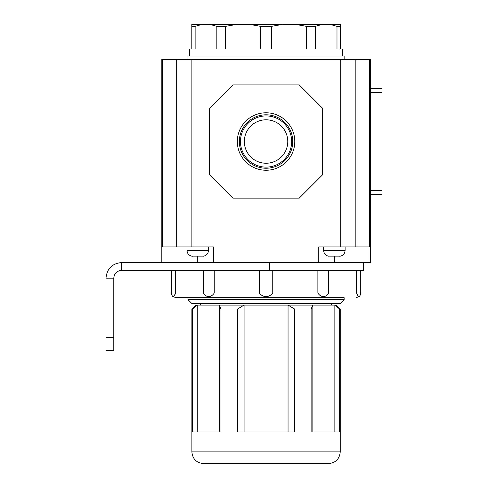 <?xml version="1.0" encoding="UTF-8"?>
<svg xmlns="http://www.w3.org/2000/svg" width="488" height="488" viewBox="0 0 488 488"><rect width="100%" height="100%" fill="white"/><g stroke="black" fill="none" stroke-linecap="round" stroke-linejoin="round"><path stroke-width="0.73" d="M105.994 337.696L113.802 337.696L113.802 350.384L105.994 350.384L105.994 278.16C106.921 268.674 112.124 263.471 121.61 262.544L121.61 270.352C116.87 270.816 114.265 273.42 113.802 278.16L105.994 278.16M113.802 337.696L113.802 278.16M355.85 59.536L355.85 246.928L369.465 246.928L369.465 59.536L340.234 59.536L340.234 246.928L318.762 246.928L318.762 262.544L363.658 262.544L363.658 270.352L121.61 270.352M269.589 270.352L269.589 262.544L121.61 262.544M344.138 299.632L340.234 303.536L191.882 303.536L187.978 299.632L344.138 299.632L344.138 297.68L176.07 297.68L173.234 296.722C174.161 296.405 174.924 295.161 175.521 292.995L174.277 295.765M340.234 309.002L339.611 309.002L339.611 431.978L311.118 431.978L311.118 309.002L294.551 309.002L294.551 431.978L237.564 431.978L237.564 309.002L220.997 309.002L220.997 431.978L192.504 431.978L192.504 309.002L191.882 309.002L191.882 451.888L340.234 451.888L340.234 309.002L336.33 305.098L334.853 305.098L334.853 431.978M340.234 451.888C339.538 459.001 335.634 462.905 328.522 463.6L203.594 463.6C196.481 462.905 192.577 459.001 191.882 451.888M191.882 309.002L195.786 305.098L288.048 305.098L288.048 431.978M237.564 309.002L244.067 305.098L244.067 431.978M259.366 270.352L259.366 292.995C260.915 295.167 263.148 296.405 266.058 296.722C268.973 296.405 271.206 295.161 272.749 292.995L317.877 292.995C319.207 295.167 321.055 296.405 323.428 296.722C325.77 296.405 327.527 295.161 328.705 292.995L356.594 292.995C357.192 295.167 357.954 296.405 358.881 296.722C359.754 296.405 360.37 295.161 360.73 292.995L360.73 270.352L356.594 270.352L356.594 292.995L357.838 295.765M203.411 270.352L203.411 292.995C204.594 295.167 206.351 296.405 208.687 296.722C211.066 296.405 212.914 295.161 214.238 292.995L259.366 292.995M214.238 270.352L214.238 292.995M171.386 270.352L171.386 292.995C171.745 295.167 172.362 296.405 173.234 296.722M175.521 270.352L175.521 292.995L203.411 292.995M344.138 297.68L187.978 297.68L187.978 299.632M272.749 292.995L272.749 270.352L266.058 270.352M328.705 292.995L328.705 270.352L317.877 270.352L317.877 292.995M294.551 309.002L288.048 305.098L334.853 305.098L339.611 309.002M311.118 309.002L312.863 305.098L312.863 431.978M220.997 309.002L219.252 305.098L219.252 431.978M192.504 309.002L197.262 305.098L197.262 431.978M208.687 296.722L210.444 297.68M266.058 296.722L266.058 297.68M356.045 297.68L358.881 296.722M323.428 296.722L321.671 297.68M370.294 88.621L382.006 88.621L382.006 194.419L370.294 194.419M339.746 256.145L329.01 256.145M192.37 256.145L203.106 256.145M237.333 141.52A28.725 28.725 0 0 1 266.058 112.795A28.725 28.725 0 0 1 294.782 141.52A28.725 28.725 0 0 1 266.058 170.245A28.725 28.725 0 0 1 237.333 141.52M292.769 141.52A26.712 26.712 0 0 0 266.058 114.808A26.712 26.712 0 0 0 239.346 141.52A26.712 26.712 0 0 0 266.058 168.232A26.712 26.712 0 0 0 292.769 141.52M291.659 141.52A25.602 25.602 0 0 0 266.058 115.918A25.602 25.602 0 0 0 240.456 141.52A25.602 25.602 0 0 0 266.058 167.122A25.602 25.602 0 0 0 291.659 141.52M287.774 141.52A21.716 21.716 0 0 0 266.058 119.804A21.716 21.716 0 0 0 244.342 141.52A21.716 21.716 0 0 0 266.058 163.236A21.716 21.716 0 0 0 287.774 141.52M161.821 223.504L161.821 59.536L191.882 59.536L191.882 246.928L161.821 246.928L161.821 223.504M369.465 59.536L370.294 59.536L370.294 262.544L334.378 262.544L334.378 256.145M340.234 59.536L191.882 59.536M176.266 59.536L176.266 246.928M161.821 246.928L161.821 262.544M318.762 262.544L213.354 262.544L213.354 246.928L191.882 246.928M340.234 246.928L355.85 246.928M369.465 246.928L370.294 246.928M299.242 198.128L232.874 198.128L209.45 174.704L209.45 108.336L232.874 84.912L299.242 84.912L322.666 108.336L322.666 174.704L299.242 198.128M187.978 59.536L187.978 56.022L344.138 56.022L344.138 59.536M342.576 56.022L342.576 48.995L340.313 48.995L340.313 26.352L336.988 26.352L336.988 48.995L315.272 48.995L315.272 26.352L306.574 26.352L306.574 48.995L271.432 48.995L271.432 26.352L260.683 26.352L260.683 48.995L225.541 48.995L225.541 26.352L216.843 26.352L216.843 48.995L195.127 48.995L195.127 26.352L191.802 26.352L191.802 48.995L189.539 48.995L189.539 56.022M225.541 26.352L236.625 24.4L209.993 24.4L216.843 26.352M236.625 24.4L249.594 24.4L260.683 26.352M271.432 26.352L282.522 24.4L249.594 24.4M282.522 24.4L295.49 24.4L306.574 26.352M315.272 26.352L322.123 24.4L295.49 24.4M322.123 24.4L330.138 24.4L336.988 26.352M340.313 26.352L340.313 24.4L330.138 24.4M195.127 26.352L201.977 24.4L191.802 24.4L191.802 26.352M201.977 24.4L209.993 24.4M382.006 92.525L370.294 92.525M370.294 190.515L382.006 190.515M323.642 246.928L323.642 250.442L345.114 250.442C344.857 253.742 343.07 255.688 339.746 256.279M203.106 256.279C206.43 255.688 208.217 253.742 208.474 250.442L187.002 250.442L187.002 246.928M162.65 59.536L162.65 246.928M197.738 262.544L197.738 256.145M331.45 305.098L331.45 303.536M200.666 305.098L200.666 303.536M345.114 250.442L345.114 246.928M323.642 250.442C323.898 253.742 325.685 255.688 329.01 256.279M208.474 250.442L208.474 246.928M187.002 250.442C187.258 253.742 189.045 255.688 192.37 256.279"/></g></svg>
